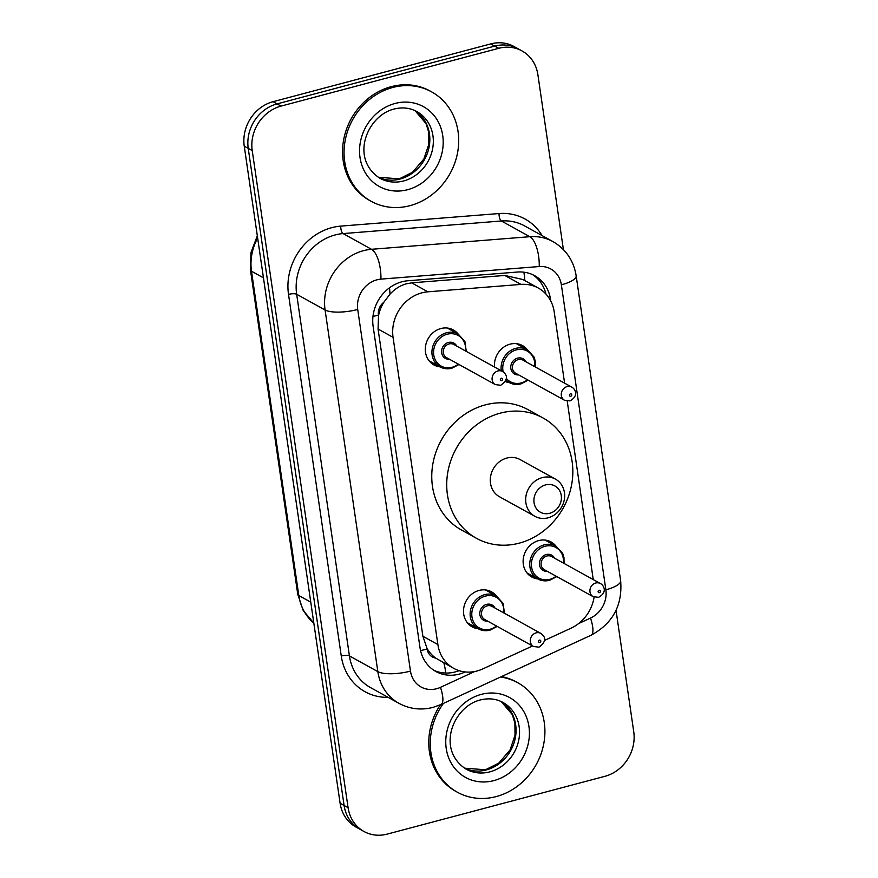 <?xml version="1.0" encoding="UTF-8"?>
<svg xmlns="http://www.w3.org/2000/svg" width="878" height="878" viewBox="0 0 878 878"><rect width="100%" height="100%" fill="white"/><g stroke="black" fill="none" stroke-linecap="round" stroke-linejoin="round"><path stroke-width="1.32" d="M537.808 578.92A20.007 17.812 -61.1 0 1 531.772 577.011A20.007 17.812 -61.1 0 1 523.486 557.486A20.007 17.812 -61.1 0 1 538.697 540.596A20.007 17.812 -61.1 0 1 551.143 542A20.007 17.812 -61.1 0 1 555.961 546.094M494.555 367.037A20.007 17.812 -61.1 0 1 510.041 344.176A20.007 17.812 -61.1 0 1 522.487 345.581A20.007 17.812 -61.1 0 1 527.305 349.674M478.192 628.747A20.007 17.812 -61.1 0 1 472.166 626.848A20.007 17.812 -61.1 0 1 463.869 607.313A20.007 17.812 -61.1 0 1 479.081 590.433A20.007 17.812 -61.1 0 1 491.526 591.838A20.007 17.812 -61.1 0 1 496.344 595.921M439.988 366.85A20.007 17.812 -61.1 0 1 433.951 364.952A20.007 17.812 -61.1 0 1 425.665 345.416A20.007 17.812 -61.1 0 1 440.877 328.537A20.007 17.812 -61.1 0 1 453.322 329.941A20.007 17.812 -61.1 0 1 458.14 334.035M564.598 383.159L554.205 311.866A37.513 33.386 118.9 0 0 538.346 288.061L522.871 279.511L504.806 275.451L411.683 282.848L405.79 283.934C399.775 285.789 394.507 289.213 389.975 294.196L383.752 302.383A12.501 11.129 118.9 0 0 378.429 315.103A37.513 11.096 171.7 0 1 372.985 316.398M538.346 288.061A37.513 33.386 118.9 0 0 521.005 284.406L427.882 291.814A37.513 33.386 118.9 0 0 421.89 292.835A37.513 33.386 118.9 0 0 393.059 337.328L437.881 644.562A37.513 33.386 118.9 0 0 453.728 668.356A37.513 33.386 118.9 0 0 482.889 668.882L532.551 645.956M378.429 315.103L378.517 315.718A37.513 33.386 -61.1 0 1 383.752 302.383M435.653 658.083A37.513 33.386 -61.1 0 1 427.048 648.414L427.136 649.04A12.501 11.129 118.9 0 0 435.653 658.083L453.728 668.356M378.517 315.718L378.067 329.03L422.889 636.276L427.048 648.414M593.254 579.579L567.221 401.114M544.547 640.413L571.15 628.132A37.513 33.386 118.9 0 0 594.099 597.106M509.152 382.501A20.007 17.812 -61.1 0 1 505.399 381.623M550.78 301.044L550.561 299.508A37.513 33.386 118.9 0 0 534.702 275.703A37.513 33.386 118.9 0 0 517.361 272.048L407.941 280.751A37.513 33.386 118.9 0 0 401.959 281.772A37.513 33.386 118.9 0 0 373.117 326.254L420.013 647.701A37.513 33.386 118.9 0 0 435.872 671.505A37.513 33.386 118.9 0 0 465.022 672.021L465.197 671.944M616.038 610.364L633.751 731.835A37.513 33.386 -61.1 0 1 604.92 776.317L387.264 834.1A37.513 33.386 -61.1 0 1 363.931 831.466A37.513 33.386 -61.1 0 1 348.083 807.672L252.216 150.577A37.513 33.386 -61.1 0 1 281.059 106.095L498.715 48.312A37.513 33.386 -61.1 0 1 522.037 50.946A37.513 33.386 -61.1 0 1 537.896 74.74L563.402 249.582M363.931 831.466L355.963 827.054A37.513 33.386 -61.1 0 1 340.104 803.26L244.249 146.165A37.513 33.386 -61.1 0 1 273.08 101.683L490.736 43.9L494.731 46.106A37.513 33.386 -61.1 0 1 518.053 48.74A37.513 33.386 -61.1 0 0 494.731 46.106L277.064 103.889L494.731 46.106L498.715 48.312M244.249 146.165L248.233 148.371A37.513 33.386 -61.1 0 1 277.064 103.889A37.513 33.386 -61.1 0 0 248.233 148.371L344.088 805.466L248.233 148.371L252.216 150.577M359.947 829.26A37.513 33.386 -61.1 0 1 344.088 805.466A37.513 33.386 -61.1 0 0 359.947 829.26M459.073 670.66A37.513 33.386 -61.1 0 1 433.919 670.32M532.672 274.682A37.513 33.386 -61.1 0 1 545.951 294.064M490.736 43.9A37.513 33.386 -61.1 0 1 514.069 46.534L522.037 50.946M410.004 205.661A62.514 55.654 -61.1 0 1 371.12 201.281A62.514 55.654 -61.1 0 1 345.219 140.239A62.514 55.654 -61.1 0 1 392.762 87.482A62.514 55.654 -61.1 0 1 431.636 91.872A62.514 55.654 -61.1 0 1 457.537 152.915A62.514 55.654 -61.1 0 1 410.004 205.661M371.12 201.281L369.627 200.458A62.514 55.654 -61.1 0 1 343.726 139.415A62.514 55.654 -61.1 0 1 391.259 86.659A62.514 55.654 -61.1 0 1 430.143 91.038L431.636 91.872M549.727 513.279A15.003 13.357 -61.1 0 1 534.054 502.71A15.003 13.357 -61.1 0 1 545.589 484.908A15.003 13.357 -61.1 0 1 561.261 495.488A15.003 13.357 -61.1 0 1 549.727 513.279M548.091 517.811A21.259 18.921 -61.1 0 1 534.878 516.319A21.259 18.921 -61.1 0 1 526.065 495.565A21.259 18.921 -61.1 0 1 542.231 477.621A21.259 18.921 -61.1 0 1 555.456 479.114A21.259 18.921 -61.1 0 1 564.258 499.867A21.259 18.921 -61.1 0 1 548.091 517.811M555.456 479.114L520.061 459.545A21.259 18.921 118.9 0 0 506.847 458.053A21.259 18.921 118.9 0 0 490.681 475.986A21.259 18.921 118.9 0 0 499.483 496.739L534.878 516.319M519.26 543.142A68.769 61.219 -61.1 0 1 476.491 538.324A68.769 61.219 -61.1 0 1 447.999 471.179A68.769 61.219 -61.1 0 1 500.295 413.143A68.769 61.219 -61.1 0 1 543.054 417.972A68.769 61.219 -61.1 0 1 571.556 485.117A68.769 61.219 -61.1 0 1 519.26 543.142M476.491 538.324L461.543 530.049A68.769 61.219 -61.1 0 1 433.041 462.904A68.769 61.219 -61.1 0 1 485.336 404.879A68.769 61.219 -61.1 0 1 528.106 409.697L543.054 417.972M500.548 677.026A62.514 55.654 -61.1 0 1 517.844 682.788A62.514 55.654 -61.1 0 1 543.745 743.831A62.514 55.654 -61.1 0 1 496.202 796.587A62.514 55.654 -61.1 0 1 457.328 792.197A62.514 55.654 -61.1 0 1 443.434 703.388M457.328 792.197L455.836 791.374A62.514 55.654 -61.1 0 1 440.394 704.793M501.47 676.598A62.514 55.654 -61.1 0 1 516.352 681.954L517.844 682.788M411.683 282.848L427.882 291.814M445.662 673.042A37.513 10.865 -114.8 0 0 443.851 662.89M524.846 280.598A37.513 14.717 -94.5 0 0 523.881 272.191M389.975 294.196A37.513 14.717 -94.5 0 0 389.503 287.808M427.136 649.04A37.513 11.096 171.7 0 1 420.551 650.576M378.067 329.03L393.059 337.328M504.806 275.451L521.005 284.406M422.889 636.276L437.881 644.562M578.668 623.534L590.521 618.057A25.001 22.257 118.9 0 0 605.864 589.807L561.371 284.845A25.001 22.257 118.9 0 0 539.246 266.539L380.931 279.127A25.001 22.257 118.9 0 0 376.947 279.819A25.001 22.257 118.9 0 0 357.719 309.473L410.476 671.11A25.001 22.257 118.9 0 0 436.596 688.736A25.001 22.257 118.9 0 0 440.482 687.331L474.724 671.516M410.476 671.11A25.001 7.397 -8.3 0 1 377.836 671.615L325.079 309.978A50.013 44.526 -61.1 0 1 363.525 250.669A50.013 44.526 -61.1 0 1 371.504 249.297L343.1 233.581A50.013 44.526 118.9 0 0 335.122 234.953A50.013 44.526 118.9 0 0 296.665 294.262L349.422 655.91A50.013 44.526 118.9 0 0 370.56 687.628L398.974 703.344A50.013 44.526 -61.1 0 1 377.836 671.615L349.422 655.91A6.256 1.855 171.7 0 0 341.268 656.031L288.511 294.393A6.256 1.855 171.7 0 1 296.665 294.262L325.079 309.978A25.001 7.397 -8.3 0 0 357.719 309.473M398.974 703.344C409.73 709.084 421.078 710.434 433.041 707.383L440.997 704.518A25.001 7.243 -114.8 0 0 440.482 687.331M288.511 294.393A56.269 50.09 -61.1 0 1 331.763 227.665A56.269 50.09 -61.1 0 1 340.741 226.118L499.044 213.541A56.269 50.09 -61.1 0 1 542.11 235.6M388.153 697.362A56.269 50.09 -61.1 0 1 341.268 656.031M281.059 106.095L273.08 101.683M348.083 807.672L340.104 803.26M380.931 279.127A25.001 9.812 -94.5 0 0 371.504 249.297L529.818 236.709L501.404 220.993L343.1 233.581A6.256 2.458 85.5 0 1 340.741 226.118M539.246 266.539A25.001 9.812 -94.5 0 0 529.818 236.709A50.013 44.526 -61.1 0 1 552.942 241.593L524.528 225.876A50.013 44.526 118.9 0 0 501.404 220.993A6.256 2.458 85.5 0 1 499.044 213.541M440.997 704.518L591.037 635.244A25.001 7.243 -114.8 0 0 590.521 618.057M605.864 589.807A25.001 7.397 -8.3 0 0 620.636 580.687L576.155 275.725C573.663 260.59 565.926 249.209 552.942 241.593M561.371 284.845A25.001 7.397 -8.3 0 0 576.155 275.725M549.639 298.992L550.561 299.508M313.83 623.128L303.173 610.429L297.763 594.318A12.501 3.699 -8.3 0 0 298.805 595.525A50.013 44.526 118.9 0 0 313.819 623.073M257.649 238.059A50.013 44.526 118.9 0 0 251.492 271.225A12.501 3.699 171.7 0 1 250.46 270.029L250.965 252.502L257.331 235.842M263.455 277.843L251.492 271.225L298.805 595.525L310.768 602.143M403.65 180.945A38.105 33.924 -61.1 0 1 379.944 178.267C349.466 158.611 367.103 115.611 394.024 109.059C402.398 106.984 410.004 107.829 416.83 111.572A38.105 33.924 -61.1 0 1 432.624 148.777A38.105 33.924 -61.1 0 1 403.65 180.945M407.666 189.692A45.612 40.607 -61.1 0 1 360.024 157.557A45.612 40.607 -61.1 0 1 395.089 103.461A45.612 40.607 -61.1 0 1 442.731 135.596A45.612 40.607 -61.1 0 1 407.666 189.692M415.085 110.683A38.105 33.924 -61.1 0 1 428.914 147.954A38.105 33.924 -61.1 0 1 400.159 179.013A38.105 33.924 -61.1 0 1 378.253 177.257L399.27 178.849L412.539 172.242L423.876 158.995L428.826 144.321L428.683 132.15L426.115 123.71L415.053 110.672M489.847 771.861A38.105 33.924 -61.1 0 1 466.152 769.183C435.675 749.527 453.311 706.527 480.233 699.975C488.596 697.9 496.202 698.745 503.039 702.488A38.105 33.924 -61.1 0 1 518.832 739.704A38.105 33.924 -61.1 0 1 489.847 771.861M493.875 780.608A45.612 40.607 -61.1 0 1 446.233 748.473A45.612 40.607 -61.1 0 1 481.298 694.377A45.612 40.607 -61.1 0 1 528.94 726.512A45.612 40.607 -61.1 0 1 493.875 780.608M464.44 768.162L485.468 769.765L498.748 763.158L510.085 749.911L515.024 735.237L514.892 723.066L512.324 714.626L501.261 701.588A38.105 33.924 -61.1 0 1 515.123 738.87A38.105 33.924 -61.1 0 1 486.357 769.929A38.105 33.924 -61.1 0 1 464.462 768.173M451.709 368.2A18.756 16.693 -61.1 0 1 440.043 366.883A18.756 16.693 -61.1 0 1 432.272 348.577A18.756 16.693 -61.1 0 1 446.54 332.751A18.756 16.693 -61.1 0 1 458.195 334.068L464.923 341.498L466.251 351.376M465.57 351.002A17.505 15.584 118.9 0 0 447.209 334.211A17.505 15.584 118.9 0 0 433.743 354.964A17.505 15.584 118.9 0 0 452.027 367.3A17.505 15.584 118.9 0 0 458.305 364.129M449.503 359.256A8.747 7.792 -61.1 0 1 441.612 352.166A8.747 7.792 -61.1 0 1 448.417 342.475A8.747 7.792 -61.1 0 1 456.758 346.13M502.589 371.482L453.75 344.461A7.507 6.673 118.9 0 0 449.086 343.935A7.507 6.673 118.9 0 0 443.379 350.267A7.507 6.673 118.9 0 0 446.485 357.587L495.335 384.608A7.507 6.673 -61.1 0 1 492.218 377.288A7.507 6.673 -61.1 0 1 497.925 370.955A7.507 6.673 -61.1 0 1 502.589 371.482C508.296 375.575 507.671 380.174 500.734 385.266L495.335 384.608M501.623 380.602A1.251 1.108 118.9 0 0 501.283 378.242A1.251 1.108 118.9 0 0 501.623 380.602M489.913 630.097A18.756 16.693 -61.1 0 1 478.247 628.78A18.756 16.693 -61.1 0 1 470.476 610.473A18.756 16.693 -61.1 0 1 484.744 594.647A18.756 16.693 -61.1 0 1 496.399 595.953L503.127 603.395L504.455 613.272M503.774 612.899A17.505 15.584 118.9 0 0 485.413 596.096A17.505 15.584 118.9 0 0 471.958 616.861A17.505 15.584 118.9 0 0 490.242 629.197A17.505 15.584 118.9 0 0 496.52 626.025M487.707 621.152A8.747 7.792 -61.1 0 1 479.816 614.062A8.747 7.792 -61.1 0 1 486.621 604.371A8.747 7.792 -61.1 0 1 494.972 608.026M540.804 633.378L491.954 606.358A7.507 6.673 118.9 0 0 487.29 605.831A7.507 6.673 118.9 0 0 481.583 612.164A7.507 6.673 118.9 0 0 484.689 619.484L533.539 646.504A7.507 6.673 -61.1 0 1 530.433 639.173A7.507 6.673 -61.1 0 1 536.14 632.851A7.507 6.673 -61.1 0 1 540.804 633.378C546.5 637.472 545.875 642.07 538.949 647.163L533.539 646.504M539.838 642.498A1.251 1.108 118.9 0 0 539.487 640.139A1.251 1.108 118.9 0 0 539.838 642.498M520.874 383.851A18.756 16.693 -61.1 0 1 509.207 382.534A18.756 16.693 -61.1 0 1 506.024 380.163M501.305 370.768A18.756 16.693 -61.1 0 1 515.704 348.39A18.756 16.693 -61.1 0 1 527.36 349.707L516.462 343.671M534.735 366.642A17.505 15.584 118.9 0 0 516.374 349.85A17.505 15.584 118.9 0 0 503.138 371.811M506.343 378.429A17.505 15.584 118.9 0 0 521.203 382.94A17.505 15.584 118.9 0 0 527.469 379.779M518.668 374.906A8.747 7.792 -61.1 0 1 510.776 367.805A8.747 7.792 -61.1 0 1 517.581 358.125A8.747 7.792 -61.1 0 1 525.933 361.769M522.915 360.112A7.507 6.673 118.9 0 0 518.25 359.585A7.507 6.673 118.9 0 0 512.543 365.906A7.507 6.673 118.9 0 0 515.649 373.238L564.499 400.247A7.507 6.673 -61.1 0 1 561.393 392.927A7.507 6.673 -61.1 0 1 567.089 386.594A7.507 6.673 -61.1 0 1 571.765 387.121L522.915 360.112M570.448 393.882A1.251 1.108 118.9 0 0 570.799 396.252A1.251 1.108 118.9 0 0 570.448 393.882M549.529 580.27A18.756 16.693 -61.1 0 1 537.863 578.953A18.756 16.693 -61.1 0 1 530.092 560.636A18.756 16.693 -61.1 0 1 544.36 544.81A18.756 16.693 -61.1 0 1 556.015 546.127L545.117 540.102M563.391 563.061A17.505 15.584 118.9 0 0 545.029 546.27A17.505 15.584 118.9 0 0 531.574 567.034A17.505 15.584 118.9 0 0 549.858 579.359A17.505 15.584 118.9 0 0 556.125 576.198M547.323 571.326A8.747 7.792 -61.1 0 1 539.432 564.236A8.747 7.792 -61.1 0 1 546.237 554.545A8.747 7.792 -61.1 0 1 554.578 558.188M551.571 556.531A7.507 6.673 118.9 0 0 546.906 556.004A7.507 6.673 118.9 0 0 541.199 562.337A7.507 6.673 118.9 0 0 544.305 569.657L593.155 596.667A7.507 6.673 -61.1 0 1 590.049 589.347A7.507 6.673 -61.1 0 1 595.745 583.014A7.507 6.673 -61.1 0 1 600.409 583.541L551.571 556.531M599.103 590.301A1.251 1.108 118.9 0 0 599.444 592.672A1.251 1.108 118.9 0 0 599.103 590.301M591.037 635.244C612.789 623.501 622.656 605.304 620.636 580.687M297.763 594.318L250.46 270.029M458.996 364.513L451.852 368.233C447.571 369.298 443.631 368.848 440.043 366.883L429.133 360.858M458.195 334.068L447.297 328.032M497.2 626.398L490.067 630.13C485.775 631.183 481.835 630.744 478.247 628.78L467.348 622.754M496.399 595.953L485.501 589.928M505.849 380.668L509.207 382.534C512.796 384.487 516.736 384.937 521.016 383.873L528.161 380.152M564.499 400.247L569.91 400.906C579.436 395.693 574.881 388.581 571.765 387.121M535.415 367.026L535.317 361.253L534.033 357.017L527.36 349.707M526.954 572.917L537.863 578.953C541.452 580.907 545.392 581.357 549.672 580.292L556.817 576.572M593.155 596.667L598.566 597.336C608.092 592.112 603.537 585 600.409 583.541M564.071 563.446L563.972 557.684L562.688 553.436L556.015 546.127"/></g></svg>
